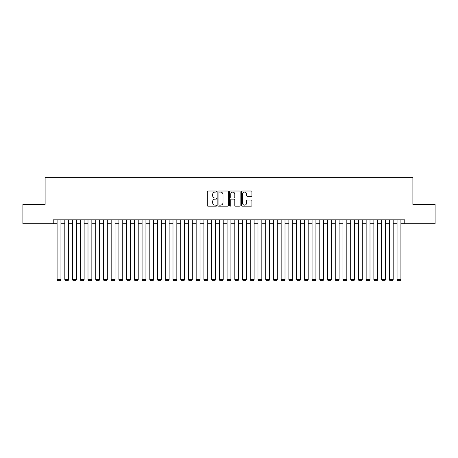 <?xml version="1.0" encoding="UTF-8"?>
<svg xmlns="http://www.w3.org/2000/svg" width="458" height="458" viewBox="0 0 458 458"><rect width="100%" height="100%" fill="white"/><g stroke="black" fill="none" stroke-linecap="round" stroke-linejoin="round"><path stroke-width="0.69" d="M216.64 191.541A0.532 0.532 0 0 0 216.107 191.015L208.052 191.015A0.756 0.756 0 0 0 207.291 191.77L207.291 205.424A0.756 0.756 0 0 0 208.052 206.18L216.107 206.18A0.532 0.532 0 0 0 216.64 205.648A0.532 0.532 0 0 0 216.107 205.121L215.065 205.121A2.427 2.427 0 0 1 212.638 202.694L212.638 201.554A2.427 2.427 0 0 1 215.065 199.127L216.107 199.127A0.532 0.532 0 0 0 216.64 198.595A0.532 0.532 0 0 0 216.107 198.068L215.065 198.068A2.427 2.427 0 0 1 212.638 195.64L212.638 194.501A2.427 2.427 0 0 1 215.065 192.074L216.107 192.074A0.532 0.532 0 0 0 216.64 191.541M251.161 196.362A0.756 0.756 0 0 0 251.923 195.6L251.923 191.77A0.756 0.756 0 0 0 251.161 191.015L242.213 191.015A0.756 0.756 0 0 0 241.458 191.77L241.458 205.424A0.756 0.756 0 0 0 242.213 206.18L251.161 206.18A0.756 0.756 0 0 0 251.923 205.424L251.923 200.799A0.756 0.756 0 0 0 251.161 200.037L247.331 200.037A0.756 0.756 0 0 0 246.576 200.799L246.576 203.089A2.027 2.027 0 0 1 244.549 205.121A2.027 2.027 0 0 1 242.517 203.089L242.517 194.106A2.027 2.027 0 0 1 244.549 192.074A2.027 2.027 0 0 1 246.576 194.106L246.576 195.6A0.756 0.756 0 0 0 247.331 196.362L251.161 196.362M53.225 223.71L22.9 223.71L22.9 204.394L45.113 204.394L45.113 177.349L412.887 177.349L412.887 204.394L435.1 204.394L435.1 223.71L404.775 223.71L404.775 219.846L53.225 219.846L53.225 223.71L57.09 223.71M228.336 191.77A0.756 0.756 0 0 0 227.58 191.015L218.626 191.015A0.756 0.756 0 0 0 217.871 191.77L217.871 205.424A0.756 0.756 0 0 0 218.626 206.18L227.58 206.18A0.756 0.756 0 0 0 228.336 205.424L228.336 191.77M230.42 191.015L239.374 191.015A0.756 0.756 0 0 1 240.129 191.77L240.129 205.424A0.756 0.756 0 0 1 239.374 206.18L235.544 206.18A0.756 0.756 0 0 1 234.782 205.424L234.782 199.888A0.756 0.756 0 0 0 234.027 199.127L231.485 199.127A0.756 0.756 0 0 0 230.723 199.888L230.723 205.648A0.532 0.532 0 0 1 230.197 206.18A0.532 0.532 0 0 1 229.664 205.648L229.664 191.77A0.756 0.756 0 0 1 230.42 191.015M60.954 223.71L64.813 223.71M68.677 223.71L72.541 223.71M76.406 223.71L80.27 223.71M84.129 223.71L87.993 223.71M91.858 223.71L95.722 223.71M99.586 223.71L103.445 223.71M107.309 223.71L111.174 223.71M115.038 223.71L118.903 223.71M122.761 223.71L126.626 223.71M130.49 223.71L134.354 223.71M138.213 223.71L142.077 223.71M145.942 223.71L149.806 223.71M153.67 223.71L157.529 223.71M161.393 223.71L165.258 223.71M169.122 223.71L172.987 223.71M176.845 223.71L180.71 223.71M184.574 223.71L188.438 223.71M192.303 223.71L196.161 223.71M200.026 223.71L203.89 223.71M207.755 223.71L211.613 223.71M215.478 223.71L219.342 223.71M223.206 223.71L227.071 223.71M230.929 223.71L234.794 223.71M238.658 223.71L242.522 223.71M246.387 223.71L250.245 223.71M254.11 223.71L257.974 223.71M261.839 223.71L265.697 223.71M269.562 223.71L273.426 223.71M277.29 223.71L281.155 223.71M285.013 223.71L288.878 223.71M292.742 223.71L296.607 223.71M300.471 223.71L304.33 223.71M308.194 223.71L312.058 223.71M315.923 223.71L319.787 223.71M323.646 223.71L327.51 223.71M331.374 223.71L335.239 223.71M339.097 223.71L342.962 223.71M346.826 223.71L350.691 223.71M354.555 223.71L358.414 223.71M362.278 223.71L366.142 223.71M370.007 223.71L373.871 223.71M377.73 223.71L381.594 223.71M385.459 223.71L389.323 223.71M393.187 223.71L397.046 223.71M400.91 223.71L404.775 223.71M219.462 192.074A0.532 0.532 0 0 0 218.93 192.606L218.93 204.589A0.532 0.532 0 0 0 219.462 205.121L220.561 205.121A2.427 2.427 0 0 0 222.989 202.694L222.989 194.501A2.427 2.427 0 0 0 220.561 192.074L219.462 192.074M234.782 194.14A2.027 2.027 0 0 0 232.756 192.114A2.027 2.027 0 0 0 230.723 194.14L230.723 197.306A0.756 0.756 0 0 0 231.485 198.068L234.027 198.068A0.756 0.756 0 0 0 234.782 197.306L234.782 194.14M60.954 219.846L60.954 279.643L57.09 279.643L57.09 219.846M60.954 279.643L60.37 280.651L57.668 280.651L57.09 279.643M68.677 219.846L68.677 279.643L64.813 279.643L64.813 219.846M68.677 279.643L68.099 280.651L65.397 280.651L64.813 279.643M76.406 219.846L76.406 279.643L72.541 279.643L72.541 219.846M76.406 279.643L75.828 280.651L73.12 280.651L72.541 279.643M84.129 219.846L84.129 279.643L80.27 279.643L80.27 219.846M84.129 279.643L83.551 280.651L80.848 280.651L80.27 279.643M91.858 219.846L91.858 279.643L87.993 279.643L87.993 219.846M91.858 279.643L91.279 280.651L88.571 280.651L87.993 279.643M99.586 219.846L99.586 279.643L95.722 279.643L95.722 219.846M99.586 279.643L99.002 280.651L96.3 280.651L95.722 279.643M107.309 219.846L107.309 279.643L103.445 279.643L103.445 219.846M107.309 279.643L106.731 280.651L104.029 280.651L103.445 279.643M115.038 219.846L115.038 279.643L111.174 279.643L111.174 219.846M115.038 279.643L114.46 280.651L111.752 280.651L111.174 279.643M122.761 219.846L122.761 279.643L118.903 279.643L118.903 219.846M122.761 279.643L122.183 280.651L119.481 280.651L118.903 279.643M130.49 219.846L130.49 279.643L126.626 279.643L126.626 219.846M130.49 279.643L129.912 280.651L127.204 280.651L126.626 279.643M138.213 219.846L138.213 279.643L134.354 279.643L134.354 219.846M138.213 279.643L137.635 280.651L134.933 280.651L134.354 279.643M145.942 219.846L145.942 279.643L142.077 279.643L142.077 219.846M145.942 279.643L145.363 280.651L142.656 280.651L142.077 279.643M153.67 219.846L153.67 279.643L149.806 279.643L149.806 219.846M153.67 279.643L153.087 280.651L150.384 280.651L149.806 279.643M161.393 219.846L161.393 279.643L157.529 279.643L157.529 219.846M161.393 279.643L160.815 280.651L158.113 280.651L157.529 279.643M169.122 219.846L169.122 279.643L165.258 279.643L165.258 219.846M169.122 279.643L168.544 280.651L165.836 280.651L165.258 279.643M176.845 219.846L176.845 279.643L172.987 279.643L172.987 219.846M176.845 279.643L176.267 280.651L173.565 280.651L172.987 279.643M184.574 219.846L184.574 279.643L180.71 279.643L180.71 219.846M184.574 279.643L183.996 280.651L181.288 280.651L180.71 279.643M192.303 219.846L192.303 279.643L188.438 279.643L188.438 219.846M192.303 279.643L191.719 280.651L189.017 280.651L188.438 279.643M200.026 219.846L200.026 279.643L196.161 279.643L196.161 219.846M200.026 279.643L199.448 280.651L196.745 280.651L196.161 279.643M207.755 219.846L207.755 279.643L203.89 279.643L203.89 219.846M207.755 279.643L207.171 280.651L204.468 280.651L203.89 279.643M215.478 219.846L215.478 279.643L211.613 279.643L211.613 219.846M215.478 279.643L214.899 280.651L212.197 280.651L211.613 279.643M223.206 219.846L223.206 279.643L219.342 279.643L219.342 219.846M223.206 279.643L222.628 280.651L219.92 280.651L219.342 279.643M230.929 219.846L230.929 279.643L227.071 279.643L227.071 219.846M230.929 279.643L230.351 280.651L227.649 280.651L227.071 279.643M238.658 219.846L238.658 279.643L234.794 279.643L234.794 219.846M238.658 279.643L238.08 280.651L235.372 280.651L234.794 279.643M246.387 219.846L246.387 279.643L242.522 279.643L242.522 219.846M246.387 279.643L245.803 280.651L243.101 280.651L242.522 279.643M254.11 219.846L254.11 279.643L250.245 279.643L250.245 219.846M254.11 279.643L253.532 280.651L250.829 280.651L250.245 279.643M261.839 219.846L261.839 279.643L257.974 279.643L257.974 219.846M261.839 279.643L261.255 280.651L258.552 280.651L257.974 279.643M269.562 219.846L269.562 279.643L265.697 279.643L265.697 219.846M269.562 279.643L268.983 280.651L266.281 280.651L265.697 279.643M277.29 219.846L277.29 279.643L273.426 279.643L273.426 219.846M277.29 279.643L276.712 280.651L274.004 280.651L273.426 279.643M285.013 219.846L285.013 279.643L281.155 279.643L281.155 219.846M285.013 279.643L284.435 280.651L281.733 280.651L281.155 279.643M292.742 219.846L292.742 279.643L288.878 279.643L288.878 219.846M292.742 279.643L292.164 280.651L289.456 280.651L288.878 279.643M300.471 219.846L300.471 279.643L296.607 279.643L296.607 219.846M300.471 279.643L299.887 280.651L297.185 280.651L296.607 279.643M308.194 219.846L308.194 279.643L304.33 279.643L304.33 219.846M308.194 279.643L307.616 280.651L304.913 280.651L304.33 279.643M315.923 219.846L315.923 279.643L312.058 279.643L312.058 219.846M315.923 279.643L315.344 280.651L312.637 280.651L312.058 279.643M323.646 219.846L323.646 279.643L319.787 279.643L319.787 219.846M323.646 279.643L323.067 280.651L320.365 280.651L319.787 279.643M331.374 219.846L331.374 279.643L327.51 279.643L327.51 219.846M331.374 279.643L330.796 280.651L328.088 280.651L327.51 279.643M339.097 219.846L339.097 279.643L335.239 279.643L335.239 219.846M339.097 279.643L338.519 280.651L335.817 280.651L335.239 279.643M346.826 219.846L346.826 279.643L342.962 279.643L342.962 219.846M346.826 279.643L346.248 280.651L343.54 280.651L342.962 279.643M354.555 219.846L354.555 279.643L350.691 279.643L350.691 219.846M354.555 279.643L353.971 280.651L351.269 280.651L350.691 279.643M362.278 219.846L362.278 279.643L358.414 279.643L358.414 219.846M362.278 279.643L361.7 280.651L358.998 280.651L358.414 279.643M370.007 219.846L370.007 279.643L366.142 279.643L366.142 219.846M370.007 279.643L369.429 280.651L366.721 280.651L366.142 279.643M377.73 219.846L377.73 279.643L373.871 279.643L373.871 219.846M377.73 279.643L377.152 280.651L374.449 280.651L373.871 279.643M385.459 219.846L385.459 279.643L381.594 279.643L381.594 219.846M385.459 279.643L384.88 280.651L382.172 280.651L381.594 279.643M393.187 219.846L393.187 279.643L389.323 279.643L389.323 219.846M393.187 279.643L392.603 280.651L389.901 280.651L389.323 279.643M400.91 219.846L400.91 279.643L397.046 279.643L397.046 219.846M400.91 279.643L400.332 280.651L397.63 280.651L397.046 279.643"/></g></svg>
